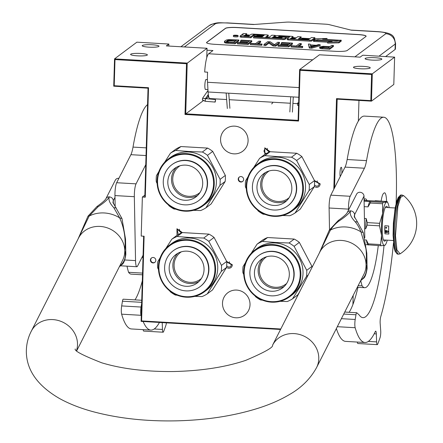 <?xml version="1.0" encoding="UTF-8"?>
<svg xmlns="http://www.w3.org/2000/svg" width="443" height="443" viewBox="0 0 443 443"><rect width="100%" height="100%" fill="white"/><g stroke="black" fill="none" stroke-linecap="round" stroke-linejoin="round"><path stroke-width="0.66" d="M226.683 261.42L232.37 264.803C232.088 267.046 230.82 268.209 228.577 268.297L226.5 267.517M226.755 262.688L227.22 262.239L231.589 264.609L230.532 266.664L228.793 267.184L226.672 265.983M314.464 180.528L320.189 183.889C319.907 186.126 318.644 187.289 316.396 187.383L314.32 186.597M314.547 181.802L315.039 181.32L319.409 183.69L318.351 185.75L316.612 186.265L314.475 185.041M394.619 57.136L393.805 84.458L371.483 101.148L372.292 73.831L394.619 57.136L363.332 55.231L362.64 55.281L360.131 57.158L319.431 54.794L299.618 69.612L298.111 120.352L185.711 113.829L187.217 63.089L114.543 58.875L113.729 86.191L148.034 88.185L148.521 87.714L145.271 197.196L142.364 197.024L141.206 236.058L144.113 236.224L141.599 320.92L280.79 328.994M144.861 195.158L142.364 197.024M145.271 197.196L144.8 197.08L148.034 88.185M333.817 189.244L336.503 98.623L370.808 100.616L371.583 74.463L300.072 70.315L298.565 121.055L184.997 114.466L186.503 63.726L114.992 59.578L114.543 58.875L136.865 42.179L168.838 44.034L168.783 46.055M208.105 94.791L208.033 97.133L208.847 97.183M371.583 74.463L372.292 73.831L299.618 69.612L300.072 70.315M381.705 59.373A8.395 1.257 -178.3 0 1 372.646 60.126A8.395 1.257 -178.3 0 1 365.076 58.648A8.395 1.257 -178.3 0 1 365.231 58.421A8.395 1.257 -178.3 0 1 374.285 57.668A8.395 1.257 -178.3 0 1 381.855 59.146A8.395 1.257 -178.3 0 1 381.705 59.373M370.093 68.056A8.395 1.257 -178.3 0 1 361.039 68.809A8.395 1.257 -178.3 0 1 353.47 67.33A8.395 1.257 -178.3 0 1 353.619 67.103A8.395 1.257 -178.3 0 1 362.673 66.35A8.395 1.257 -178.3 0 1 370.243 67.829A8.395 1.257 -178.3 0 1 370.093 68.056M358.968 100.423L358.354 121.1M353.182 295.42L352.91 304.507M143.643 236.197L141.112 321.385L280.546 329.476M141.112 321.385L141.599 320.92M264.864 154.419L264.77 147.829L270.169 151.722M177.006 235.316L176.951 228.743L182.355 232.581M114.992 59.578L114.216 85.726L148.521 87.714M243.639 179.443A2.763 2.686 -126.8 0 0 239.27 177.073A2.763 2.686 -126.8 0 0 239.691 181.691A2.763 2.686 -126.8 0 0 243.639 179.443M155.82 260.362A2.763 2.686 -126.8 0 0 151.451 257.992A2.763 2.686 -126.8 0 0 151.871 262.605A2.763 2.686 -126.8 0 0 155.82 260.362M248.086 140.802A14.021 13.622 -126.8 0 0 240.588 127.822A14.021 13.622 -126.8 0 0 225.93 128.775A14.021 13.622 -126.8 0 0 220.57 139.207A14.021 13.622 -126.8 0 0 228.067 152.182A14.021 13.622 -126.8 0 0 242.725 151.229A14.021 13.622 -126.8 0 0 248.086 140.802M250.018 304.729A14.021 13.622 -126.8 0 0 242.52 291.754A14.021 13.622 -126.8 0 0 227.863 292.707A14.021 13.622 -126.8 0 0 222.497 303.134A14.021 13.622 -126.8 0 0 229.995 316.114A14.021 13.622 -126.8 0 0 244.652 315.161A14.021 13.622 -126.8 0 0 250.018 304.729M168.838 44.034L166.33 45.911L207.031 48.27L186.503 63.726M158.832 46.443A8.395 1.257 -178.3 0 1 149.778 47.196A8.395 1.257 -178.3 0 1 142.209 45.718A8.395 1.257 -178.3 0 1 142.364 45.485A8.395 1.257 -178.3 0 1 151.417 44.732A8.395 1.257 -178.3 0 1 158.987 46.21A8.395 1.257 -178.3 0 1 158.832 46.443M147.226 55.126A8.395 1.257 -178.3 0 1 138.172 55.879A8.395 1.257 -178.3 0 1 130.596 54.4A8.395 1.257 -178.3 0 1 130.751 54.168A8.395 1.257 -178.3 0 1 139.805 53.415A8.395 1.257 -178.3 0 1 147.375 54.899A8.395 1.257 -178.3 0 1 147.226 55.126M207.031 48.27L206.748 57.795M208.033 97.133L205.857 98.761M203.21 100.744L184.997 114.466M205.702 89.425A5.034 0.925 -86.7 0 1 205.519 89.514A5.034 0.925 -86.7 0 1 204.854 85.2A5.034 0.925 -86.7 0 1 206.1 79.463A5.034 0.925 -86.7 0 1 206.277 79.568M334.548 187.793L337.178 99.16L371.483 101.148L370.808 100.616M340.23 176.607A5.034 0.925 -86.7 0 1 340.091 171.303A5.034 0.925 -86.7 0 1 341.093 167.316A5.034 0.925 -86.7 0 1 341.237 167.266A5.034 0.925 -86.7 0 1 341.763 173.578M337.178 99.16L336.503 98.623M266.62 153.738C263.668 152.547 263.264 150.825 265.412 148.56L269.222 152.093M265.047 148.793L265.412 148.56M178.236 234.563L177.228 229.712L177.593 229.48L181.425 232.952M298.111 120.352L298.565 121.055M113.729 86.191L114.216 85.726M239.464 176.94A2.763 2.686 -126.8 0 0 242.764 181.353M151.644 257.859A2.763 2.686 -126.8 0 0 154.945 262.273M269.41 151.235A2.763 2.686 53.2 0 1 267.245 148.339M317.243 180.871A2.763 2.686 53.2 0 0 317.238 180.943A2.763 2.686 -126.8 0 0 319.409 183.762M181.591 232.154A2.763 2.686 53.2 0 1 179.426 229.258M229.419 261.785A2.763 2.686 53.2 0 0 229.419 261.857A2.763 2.686 -126.8 0 0 231.584 264.681M226.65 99.542L209.855 98.567A13.822 2.531 -86.7 0 1 208.083 91.989L207.534 82.276A18.761 3.439 -86.7 0 1 207.59 72.176L204.683 72.004A18.761 3.439 -86.7 0 1 208.659 53.764L212.967 50.546L206.97 50.197M385.676 56.527L395.073 49.494A19.747 2.963 -178.3 0 0 395.433 48.957L395.593 43.492C393.783 37.461 395.854 33.208 378.3 31.652A9.873 1.811 -86.7 0 0 378.017 31.752L351.371 30.202L329.293 24.658A5.925 0.886 1.7 0 0 325.511 24.177L290.597 22.15A5.925 0.886 1.7 0 0 286.161 22.156L253.501 24.526L226.855 22.981C220.858 22.72 217.004 22.997 215.292 23.817L184.354 46.958M237.005 27.494L358.132 34.521A9.873 1.479 -178.3 0 1 366.128 36.215A9.873 1.479 -178.3 0 1 365.946 36.481L347.223 50.485A9.873 1.479 -178.3 0 1 335.661 51.327L214.534 44.3A9.873 1.479 -178.3 0 1 206.538 42.606A9.873 1.479 -178.3 0 1 206.715 42.334L225.443 28.33A9.873 1.479 -178.3 0 1 237.005 27.494L237.005 27.588A9.873 1.479 1.7 0 0 225.443 28.43L206.715 42.434A9.873 1.479 1.7 0 0 206.543 42.655M366.123 36.26A9.873 1.479 1.7 0 0 358.127 34.615L237.005 27.588M319.669 47.002L319.691 48.171L321.197 48.708L329.664 49.267L333.413 46.465L333.441 45.491L331.674 45.385L330.002 46.637L323.141 46.305L319.669 47.002L321.23 47.733L329.697 48.287L333.441 45.491M308.389 44.034L309.33 48.082L311.689 48.221L320.151 45.695L320.178 44.721L318.412 44.616L316.274 45.264L310.377 44.92L310.155 44.139L308.389 44.034L309.358 47.108L311.717 47.246L320.178 44.721M299.152 46.194L301.284 44.599L301.312 43.624L299.546 43.519L296.201 46.022L291.483 45.751L291.084 46.05L302.287 46.698L302.685 46.399L297.967 46.127L301.312 43.624M291.084 46.05L291.057 47.024L302.259 47.672L302.652 47.379L302.685 46.399M278.115 45.297L278.088 46.271L288.698 46.886L292.446 44.084L292.474 43.109L281.864 42.495L281.383 42.855L290.226 43.364L288.952 44.322L281.288 43.874L280.812 44.234L288.471 44.677L287.435 45.452L278.597 44.937L278.115 45.297L288.725 45.911L292.474 43.109M281.383 42.855L281.355 43.829L289.013 44.272M263.967 44.477L263.939 45.452L265.711 45.551L268.895 43.17L273.076 45.983L275.729 46.133L279.478 43.336L279.505 42.356L277.733 42.257L274.466 44.699L270.368 41.83L267.716 41.675L263.967 44.477L265.739 44.577L268.923 42.196L273.104 45.003L275.756 45.158L279.505 42.356M258.479 43.835L260.611 42.24L260.639 41.265L258.873 41.16L255.528 43.663L250.81 43.392L250.411 43.691L261.614 44.339L262.012 44.04L257.294 43.768L260.639 41.265M250.411 43.691L250.384 44.665L261.58 45.313L261.979 45.014L262.012 44.04M237.442 42.938L237.415 43.912L248.025 44.527L251.768 41.725L251.801 40.75L241.191 40.136L240.71 40.49L249.553 41.005L248.279 41.958L240.615 41.515L240.134 41.875L247.798 42.318L246.762 43.093L237.924 42.578L237.442 42.938L248.052 43.552L251.801 40.75M240.71 40.49L240.682 41.47L248.34 41.913M224.468 41.476L224.44 42.45L225.57 43.032L235.056 43.774L238.799 40.972L238.832 39.997L228.865 39.615L226.462 39.986L224.573 41.16L224.739 41.747L226.617 42.246L235.083 42.799L238.832 39.997M233.428 36.387A2.331 0.349 1.7 0 0 233.383 36.448A2.331 0.349 1.7 0 0 235.488 36.863A2.331 0.349 1.7 0 0 238.007 36.653A2.331 0.349 1.7 0 0 238.052 36.586A2.331 0.349 1.7 0 0 238.013 36.525M240.156 36.016L240.1 36.952L241.274 37.201L250.793 37.749L253.518 35.711L253.551 34.737L263.712 35.241L264.155 35.335L263.386 35.916L257.15 35.556L256.497 36.049L262.732 36.409L262.184 36.819L254.204 36.442L253.546 36.935L283.149 38.652L284.843 38.53L286.289 37.428L278.88 36.819L278.437 36.725L279.101 36.221L289.262 36.725L289.705 36.819L287.219 38.707L288.393 38.956L309.962 40.208L311.662 40.086L314.873 37.683L311.49 37.483L309.967 38.624L302.093 38.164L301.439 38.652L309.314 39.111L308.118 39.571L298.327 39.001L301.157 36.885L297.774 36.686L296.251 37.827L291.787 37.566L293.061 36.592L291.887 36.348L277.783 35.529L276.089 35.65L274.438 36.907L281.842 37.517L282.28 37.627L281.189 38.009L272.456 37.5L275.286 35.385L271.897 35.185L269.067 37.306L265.678 37.107L268.264 35.158L267.09 34.908L252.986 34.089L251.292 34.211L250.046 35.147L245.483 34.698L246.757 33.729L243.373 33.53L241.956 34.593A2.16 0.327 1.7 0 0 241.917 34.648A2.16 0.327 1.7 0 0 243.667 35.019A2.16 0.327 1.7 0 0 241.136 35.207L240.134 35.977L241.302 36.221L250.827 36.775L253.551 34.737M246.424 34.931L246.757 33.729M266.863 37.173L268.209 36.088M273.636 37.566L274.433 36.974M299.512 39.073L301.129 37.86L301.157 36.885M287.241 38.746L287.191 39.682L288.365 39.931L309.934 41.182L311.628 41.061L314.846 38.657L314.873 37.683M286.283 37.528L288.587 37.666M253.546 36.935L253.518 37.91L283.116 39.626L284.816 39.505L286.233 38.364M253.518 35.711L256.802 35.817M314.248 40.457L332.145 41.492L327.676 42.14L327.648 43.115L338.928 42.855L341.188 41.16L341.221 40.186L336.436 40.878L318.534 39.837L314.248 40.457L314.214 41.432L327.676 42.212M340.473 40.296L322.631 39.106L327.017 38.475L315.754 38.735L313.506 40.413L313.478 41.387L314.22 41.282M329.664 49.267L329.697 48.287M322.593 48.852L322.62 47.877M321.197 48.708L321.23 47.733M320.261 48.464L320.289 47.484M319.691 48.171L319.724 47.196M309.33 48.082L309.358 47.108M311.689 48.221L311.717 47.246M302.259 47.672L302.287 46.698M288.698 46.886L288.725 45.911M280.784 45.064L280.812 44.234M275.729 46.133L275.756 45.158M273.076 45.983L273.104 45.003M268.895 43.17L268.923 42.196M265.711 45.551L265.739 44.577M261.58 45.313L261.614 44.339M248.025 44.527L248.052 43.552M240.112 42.705L240.134 41.875M227.984 43.364L228.012 42.39M226.589 43.22L226.617 42.246M225.57 43.032L225.598 42.057M224.712 42.727L224.739 41.747M235.056 43.774L235.083 42.799M238.035 35.678A2.331 0.349 1.7 0 0 238.079 35.612A2.331 0.349 1.7 0 0 235.975 35.202A2.331 0.349 1.7 0 0 233.455 35.412A2.331 0.349 1.7 0 0 233.417 35.473A2.331 0.349 1.7 0 0 235.521 35.883A2.331 0.349 1.7 0 0 238.035 35.678M250.793 37.749L250.827 36.775M275.258 36.271L275.286 35.385M301.423 39.183L301.439 38.652M256.48 36.575L256.497 36.049M338.928 42.855L338.956 41.88L341.221 40.186M327.676 42.14L338.956 41.88M326.989 39.361L327.017 38.475M336.187 40.861L340.479 40.141M318.284 39.876L336.193 40.762M313.506 40.413L318.29 39.726M329.52 46.997L328.324 47.888L322.725 47.562L321.435 47.102L322.958 46.676L329.52 46.997M310.355 45.175L315.66 45.485L310.859 46.941L310.355 45.175M228.488 42.03L226.318 41.52L228.151 40.147L236.584 40.252L233.793 42.34L228.488 42.03M234.635 35.733L235 35.252L236.999 35.368L236.379 35.833L234.635 35.733M244.58 35.357L249.387 35.634L248.733 36.121L244.464 35.877L244.021 35.783L244.58 35.357L244.564 35.883M291.134 38.054L295.597 38.314L294.401 38.774L291.018 38.58L290.575 38.486L291.134 38.054L291.117 38.585M321.662 47.362L321.673 46.925M322.188 47.49L322.211 46.764M322.93 47.578L322.958 46.676M323.894 47.634L323.922 46.67M310.637 46.172L312.952 46.305M226.91 41.792L227.508 41.349L227.536 40.368M227.508 41.349L228.117 41.127L228.151 40.147M228.117 41.127L228.948 40.983L228.976 40.003M228.948 40.983L229.989 40.911L230.022 39.936M229.989 40.911L231.252 40.922L231.279 39.948M231.252 40.922L235.371 41.16M236.252 35.828L236.263 35.545M236.523 35.722L236.534 35.34M235.25 35.584L236.141 35.634L235.25 35.584M297.906 103.773C297.79 102.449 297.674 102.704 297.558 104.537L297.679 105.44L298.554 105.473M204.744 98.617L202.562 98.28L208 90.472M215.01 101.657L215.591 99.946L215.198 102.084L205.153 101.281L205.546 99.143M204.749 98.839L204.522 98.54L215.403 99.525L215.591 99.946M386.274 201.515L375.442 200.696A15.798 2.896 93.3 0 0 374.994 200.851A15.798 2.896 93.3 0 0 374.983 200.862M273.868 215.846A28.535 27.721 -126.8 0 0 302.707 189.272A28.535 27.721 -126.8 0 0 275.54 159.447A28.535 27.721 53.2 0 0 246.701 186.021A28.535 27.721 53.2 0 0 273.868 215.846M257.372 164.237A29.127 28.297 53.2 0 0 247.609 195.679A29.127 28.297 53.2 0 0 273.962 216.345A29.127 28.297 -126.8 0 0 292.264 210.885A29.127 28.297 -126.8 0 0 302.026 179.443A29.127 28.297 -126.8 0 0 275.673 158.777A29.127 28.297 53.2 0 0 257.372 164.237L259.509 162.642A29.127 28.297 53.2 0 1 277.805 157.182A29.127 28.297 -126.8 0 1 304.158 177.848A29.127 28.297 -126.8 0 1 294.396 209.29L293.039 210.309A29.127 28.297 -126.8 0 0 293.482 209.971L293.476 209.965M270.119 151.716L296.76 153.261L291.522 157.182L277.872 156.65L264.875 155.637L270.119 151.716A32.583 31.658 53.2 0 0 264.836 154.435L259.592 158.356L253.706 167.532M248.025 176.74L245.583 180.816A32.583 31.658 53.2 0 0 245.405 186.852L246.286 188.762M257.56 210.06L258.036 210.862A32.583 31.658 53.2 0 0 263.142 214.179L264.997 214.357M282.606 215.508L289.783 215.73A32.583 31.658 -126.8 0 0 295.066 213.011L309.076 190.551A32.583 31.658 -126.8 0 0 309.253 184.509L296.622 160.504A32.583 31.658 -126.8 0 0 291.522 157.182M309.076 190.551L314.314 186.63L300.304 209.09L295.066 213.011M314.314 186.63A32.583 31.658 -126.8 0 0 314.497 180.589L309.253 184.509M296.622 160.504L301.866 156.584L314.497 180.589M301.866 156.584A32.583 31.658 -126.8 0 0 296.76 153.261M259.592 158.356A32.583 31.658 53.2 0 1 264.875 155.637M296.157 207.695L296.157 207.695A29.127 28.297 -126.8 0 1 294.628 209.074L294.346 209.279A29.127 28.297 -126.8 0 0 295.365 208.404L295.226 208.509A29.127 28.297 -126.8 0 1 294.213 209.389L294.158 209.406M294.163 209.417A29.127 28.297 -126.8 0 0 295.348 208.371L295.21 208.476A29.127 28.297 -126.8 0 1 292.895 210.408L292.264 210.885M294.302 209.312L294.002 209.539M294.019 209.561L293.482 209.971M294.318 209.334A29.127 28.297 -126.8 0 0 296.589 207.302L296.555 207.269M296.489 207.324A29.127 28.297 -126.8 0 0 297.004 206.781L296.982 206.759M297.469 206.244L297.004 206.781M297.541 206.305A29.127 28.297 -126.8 0 0 298.045 205.735L297.281 206.322M297.569 206.089L297.098 206.527A29.127 28.297 -126.8 0 1 295.647 208.06L296.151 207.551M297.995 205.53L298.283 205.17L297.995 205.53M298.383 204.998L297.724 205.823L298.383 204.998M296.86 206.842L297.081 206.648A29.127 28.297 -126.8 0 1 296.35 207.424L296.19 207.512A29.127 28.297 -126.8 0 0 296.86 206.842L296.832 206.82M269.172 170.948A16.723 16.247 53.2 0 0 261.891 184.006A16.723 16.247 -126.8 0 0 271.321 199.738A16.723 16.247 -126.8 0 0 289.157 197.672M265.706 172.382A17.77 17.266 53.2 0 0 260.661 184.094A17.77 17.266 -126.8 0 0 269.139 199.943A17.77 17.266 -126.8 0 0 286.804 200.59M256.962 186.857A17.77 17.266 53.2 0 1 263.762 173.639A17.77 17.266 53.2 0 1 282.346 172.432A17.77 17.266 53.2 0 1 291.848 188.884A17.77 17.266 -126.8 0 1 285.048 202.102A17.77 17.266 -126.8 0 1 266.464 203.309A17.77 17.266 -126.8 0 1 256.962 186.857M287.828 205.818L288.127 205.596A22.41 21.773 -126.8 0 0 296.699 188.923A22.41 21.773 53.2 0 0 284.716 168.174A22.41 21.773 53.2 0 0 261.281 169.697L260.982 169.924A22.41 21.773 53.2 0 1 284.417 168.401A22.41 21.773 53.2 0 1 296.4 189.144A22.41 21.773 -126.8 0 1 287.828 205.818A22.41 21.773 -126.8 0 1 264.393 207.341A22.41 21.773 -126.8 0 1 252.41 186.592A22.41 21.773 53.2 0 1 260.982 169.924M184.72 210.674A28.535 27.721 -126.8 0 0 213.559 184.1A28.535 27.721 -126.8 0 0 186.392 154.275A28.535 27.721 53.2 0 0 157.553 180.849A28.535 27.721 53.2 0 0 184.72 210.674M168.224 159.065A29.127 28.297 53.2 0 0 158.461 190.507A29.127 28.297 53.2 0 0 184.814 211.173A29.127 28.297 -126.8 0 0 203.115 205.713A29.127 28.297 -126.8 0 0 212.878 174.271A29.127 28.297 -126.8 0 0 186.525 153.605A29.127 28.297 53.2 0 0 168.224 159.065L170.361 157.464A29.127 28.297 53.2 0 1 188.657 152.01A29.127 28.297 -126.8 0 1 215.01 172.676A29.127 28.297 -126.8 0 1 205.247 204.118L203.891 205.137A29.127 28.297 -126.8 0 0 204.334 204.793L204.854 204.367M180.971 146.544L207.612 148.089L202.373 152.01L188.729 151.478L175.733 150.465L180.971 146.544A32.583 31.658 53.2 0 0 175.688 149.263L170.45 153.184L164.558 162.359M158.876 171.568L156.434 175.644A32.583 31.658 53.2 0 0 156.257 181.68L157.138 183.59M168.412 204.887L168.888 205.69A32.583 31.658 53.2 0 0 173.994 209.007L175.849 209.185M193.458 210.336L200.635 210.552A32.583 31.658 -126.8 0 0 205.917 207.839L219.927 185.373A32.583 31.658 -126.8 0 0 220.11 179.337L207.474 155.332A32.583 31.658 -126.8 0 0 202.373 152.01M219.927 185.373L225.166 181.458L211.156 203.918L205.917 207.839M225.166 181.458A32.583 31.658 -126.8 0 0 225.349 175.417L220.11 179.337M207.474 155.332L212.718 151.412L225.349 175.417M212.718 151.412A32.583 31.658 -126.8 0 0 207.612 148.089M170.45 153.184A32.583 31.658 53.2 0 1 175.733 150.465M207.008 202.523L207.008 202.523A29.127 28.297 -126.8 0 1 205.48 203.896L205.198 204.107A29.127 28.297 -126.8 0 0 206.216 203.232L206.078 203.337A29.127 28.297 -126.8 0 1 205.065 204.212L205.009 204.234M205.015 204.245A29.127 28.297 -126.8 0 0 206.2 203.199L206.061 203.298A29.127 28.297 -126.8 0 1 203.752 205.236L203.115 205.713M205.153 204.14L205.17 204.162A29.127 28.297 -126.8 0 0 207.44 202.13L207.407 202.097M207.341 202.152A29.127 28.297 -126.8 0 0 207.856 201.609L207.833 201.587M208.321 201.067L207.856 201.609M208.393 201.133A29.127 28.297 -126.8 0 0 208.897 200.563L208.132 201.15M208.426 200.917L207.95 201.355A29.127 28.297 -126.8 0 1 206.499 202.888L207.003 202.379M209.24 199.826L208.587 200.651L209.251 199.821M205.17 204.162L204.871 204.389M207.712 201.67L207.933 201.476A29.127 28.297 -126.8 0 1 207.202 202.252L207.064 202.357A29.127 28.297 -126.8 0 0 207.712 201.67L207.689 201.648M180.024 165.776A16.723 16.247 53.2 0 0 172.742 178.834A16.723 16.247 -126.8 0 0 182.173 194.566A16.723 16.247 -126.8 0 0 200.009 192.5M176.558 167.21A17.77 17.266 53.2 0 0 171.513 178.922A17.77 17.266 -126.8 0 0 179.991 194.77A17.77 17.266 -126.8 0 0 197.656 195.418M167.814 181.685A17.77 17.266 53.2 0 1 174.614 168.462A17.77 17.266 53.2 0 1 193.198 167.26A17.77 17.266 53.2 0 1 202.7 183.707A17.77 17.266 -126.8 0 1 195.9 196.93A17.77 17.266 -126.8 0 1 177.316 198.137A17.77 17.266 -126.8 0 1 167.814 181.685M198.68 200.646L198.979 200.419A22.41 21.773 -126.8 0 0 207.551 183.751A22.41 21.773 53.2 0 0 195.568 163.002A22.41 21.773 53.2 0 0 172.133 164.525L171.834 164.746A22.41 21.773 53.2 0 1 195.269 163.229A22.41 21.773 53.2 0 1 207.252 183.972A22.41 21.773 -126.8 0 1 198.68 200.646A22.41 21.773 -126.8 0 1 175.245 202.169A22.41 21.773 -126.8 0 1 163.262 181.42A22.41 21.773 53.2 0 1 171.834 164.746M271.343 301.65A28.535 27.721 -126.8 0 0 300.182 275.081A28.535 27.721 -126.8 0 0 273.015 245.256A28.535 27.721 53.2 0 0 244.176 271.83A28.535 27.721 53.2 0 0 271.343 301.65M254.847 250.046A29.127 28.297 53.2 0 0 245.084 281.488A29.127 28.297 53.2 0 0 271.437 302.154A29.127 28.297 -126.8 0 0 289.739 296.694A29.127 28.297 -126.8 0 0 299.501 265.252A29.127 28.297 -126.8 0 0 273.148 244.586A29.127 28.297 53.2 0 0 254.847 250.046L256.984 248.445A29.127 28.297 53.2 0 1 275.28 242.986A29.127 28.297 -126.8 0 1 301.633 263.657A29.127 28.297 -126.8 0 1 291.871 295.099L290.514 296.112A29.127 28.297 -126.8 0 0 290.957 295.774L290.951 295.774M267.594 237.526L294.235 239.07L288.997 242.991L275.352 242.459L262.356 241.446L267.594 237.526A32.583 31.658 53.2 0 0 262.311 240.244L257.073 244.159L251.181 253.341M245.5 262.549L243.057 266.625A32.583 31.658 53.2 0 0 242.88 272.661L243.761 274.571M255.035 295.869L255.511 296.666A32.583 31.658 53.2 0 0 260.617 299.989L262.472 300.166M280.081 301.318L287.258 301.533A32.583 31.658 -126.8 0 0 292.541 298.815L306.55 276.354A32.583 31.658 -126.8 0 0 306.733 270.319L294.102 246.308A32.583 31.658 -126.8 0 0 288.997 242.991M299.435 292.253L297.779 294.9L292.541 298.815M308.073 275.219L306.55 276.354M312.022 267.439A32.583 31.658 -126.8 0 0 311.972 266.398L306.733 270.319M294.102 246.308L299.341 242.393L311.972 266.398M299.341 242.393A32.583 31.658 -126.8 0 0 294.235 239.07M257.073 244.159A32.583 31.658 53.2 0 1 262.356 241.446M293.631 293.504L293.631 293.504A29.127 28.297 -126.8 0 1 292.103 294.877L291.821 295.082A29.127 28.297 -126.8 0 0 292.84 294.213L292.701 294.318A29.127 28.297 -126.8 0 1 291.688 295.193L291.632 295.215M291.644 295.226A29.127 28.297 -126.8 0 0 292.829 294.18L292.69 294.279A29.127 28.297 -126.8 0 1 290.375 296.217L289.739 296.694M291.776 295.121L291.477 295.348M291.494 295.37L290.957 295.774M291.793 295.143A29.127 28.297 -126.8 0 0 294.063 293.111L294.03 293.078M293.964 293.128A29.127 28.297 -126.8 0 0 294.479 292.59L294.457 292.568M294.949 292.048L294.479 292.59M295.016 292.114A29.127 28.297 -126.8 0 0 295.52 291.544L294.756 292.131M295.049 291.898L294.573 292.336A29.127 28.297 -126.8 0 1 293.122 293.87L293.626 293.36M295.47 291.339L295.758 290.979L295.47 291.339M295.863 290.807L295.199 291.632L295.863 290.807M294.335 292.651L294.556 292.458A29.127 28.297 -126.8 0 1 293.825 293.233L293.687 293.338A29.127 28.297 -126.8 0 0 294.335 292.651L294.313 292.629M266.647 256.757A16.723 16.247 53.2 0 0 259.365 269.809A16.723 16.247 -126.8 0 0 268.796 285.547A16.723 16.247 -126.8 0 0 286.632 283.481M263.181 258.191A17.77 17.266 53.2 0 0 258.136 269.903A17.77 17.266 -126.8 0 0 266.614 285.752A17.77 17.266 -126.8 0 0 284.279 286.399M254.437 272.666A17.77 17.266 53.2 0 1 261.237 259.443A17.77 17.266 53.2 0 1 279.821 258.236A17.77 17.266 53.2 0 1 289.323 274.688A17.77 17.266 -126.8 0 1 282.523 287.911A17.77 17.266 -126.8 0 1 263.939 289.118A17.77 17.266 -126.8 0 1 254.437 272.666M285.303 291.627L285.602 291.4A22.41 21.773 -126.8 0 0 294.174 274.732A22.41 21.773 53.2 0 0 282.191 253.983A22.41 21.773 53.2 0 0 258.756 255.506L258.457 255.727A22.41 21.773 53.2 0 1 281.892 254.204A22.41 21.773 53.2 0 1 293.875 274.953A22.41 21.773 -126.8 0 1 285.303 291.627A22.41 21.773 -126.8 0 1 261.868 293.15A22.41 21.773 -126.8 0 1 249.885 272.401A22.41 21.773 53.2 0 1 258.457 255.727M186.071 296.705A28.535 27.721 -126.8 0 0 214.91 270.13A28.535 27.721 -126.8 0 0 187.743 240.305A28.535 27.721 53.2 0 0 158.904 266.88A28.535 27.721 53.2 0 0 186.071 296.705M169.575 245.095A29.127 28.297 53.2 0 0 159.812 276.537A29.127 28.297 53.2 0 0 186.165 297.203A29.127 28.297 -126.8 0 0 204.467 291.749A29.127 28.297 -126.8 0 0 214.229 260.301A29.127 28.297 -126.8 0 0 187.876 239.635A29.127 28.297 53.2 0 0 169.575 245.095L171.712 243.5A29.127 28.297 53.2 0 1 190.008 238.041A29.127 28.297 -126.8 0 1 216.361 258.706A29.127 28.297 -126.8 0 1 206.599 290.148L205.242 291.167A29.127 28.297 -126.8 0 0 205.685 290.829L206.205 290.398M182.322 232.575L208.963 234.125L203.725 238.041L190.08 237.514L177.084 236.496L182.322 232.575A32.583 31.658 53.2 0 0 177.039 235.294L171.801 239.214L165.909 248.39M160.228 257.599L157.786 261.675A32.583 31.658 53.2 0 0 157.608 267.716L158.494 269.626M169.763 290.924L170.239 291.721A32.583 31.658 53.2 0 0 175.345 295.044L177.2 295.215M194.809 296.373L201.986 296.589A32.583 31.658 -126.8 0 0 207.269 293.87L221.279 271.409A32.583 31.658 -126.8 0 0 221.461 265.368L208.83 241.363A32.583 31.658 -126.8 0 0 203.725 238.041M221.279 271.409L226.523 267.489L212.507 289.949L207.269 293.87M226.523 267.489A32.583 31.658 -126.8 0 0 226.7 261.453L221.461 265.368M208.83 241.363L214.069 237.442L226.7 261.453M214.069 237.442A32.583 31.658 -126.8 0 0 208.963 234.125M171.801 239.214A32.583 31.658 53.2 0 1 177.084 236.496M208.36 288.554L208.36 288.554A29.127 28.297 -126.8 0 1 206.831 289.932L206.549 290.137A29.127 28.297 -126.8 0 0 207.568 289.262L207.429 289.368A29.127 28.297 -126.8 0 1 206.416 290.248L206.366 290.27M206.372 290.276A29.127 28.297 -126.8 0 0 207.557 289.229L207.418 289.334A29.127 28.297 -126.8 0 1 205.103 291.272L204.467 291.749M206.504 290.176L206.521 290.193A29.127 28.297 -126.8 0 0 208.791 288.16L208.764 288.127M208.791 288.16L208.67 288.16A29.127 28.297 -126.8 0 0 209.207 287.64L209.185 287.618M209.677 287.103L209.207 287.64M209.744 287.164A29.127 28.297 -126.8 0 0 210.248 286.593L209.489 287.186M209.777 286.948L209.301 287.391A29.127 28.297 -126.8 0 1 207.85 288.919L208.354 288.415M210.591 285.862L209.938 286.682L210.602 285.857M206.521 290.193L206.228 290.425M209.063 287.706L209.284 287.513A29.127 28.297 -126.8 0 1 208.553 288.288L208.415 288.387A29.127 28.297 -126.8 0 0 209.063 287.706L209.041 287.684M181.375 251.807A16.723 16.247 53.2 0 0 174.093 264.864A16.723 16.247 -126.8 0 0 183.524 280.602A16.723 16.247 -126.8 0 0 201.36 278.531M177.909 253.241A17.77 17.266 53.2 0 0 172.864 264.953A17.77 17.266 -126.8 0 0 181.342 280.807A17.77 17.266 -126.8 0 0 199.007 281.455M169.165 267.716A17.77 17.266 53.2 0 1 175.965 254.498A17.77 17.266 53.2 0 1 194.549 253.291A17.77 17.266 53.2 0 1 204.051 269.743A17.77 17.266 -126.8 0 1 197.251 282.961A17.77 17.266 -126.8 0 1 178.673 284.168A17.77 17.266 -126.8 0 1 169.165 267.716M200.031 286.676L200.33 286.455A22.41 21.773 -126.8 0 0 208.908 269.781A22.41 21.773 53.2 0 0 196.919 249.032A22.41 21.773 53.2 0 0 173.484 250.555L173.185 250.782A22.41 21.773 53.2 0 1 196.62 249.259A22.41 21.773 53.2 0 1 208.603 270.003A22.41 21.773 -126.8 0 1 200.031 286.676A22.41 21.773 -126.8 0 1 176.596 288.199A22.41 21.773 -126.8 0 1 164.613 267.456A22.41 21.773 53.2 0 1 173.185 250.782M364.091 200.446L387.182 201.571L386.639 202.074A21.724 3.981 93.3 0 0 384.48 205.386A21.724 3.981 93.3 0 0 382.614 213.62L379.607 223.322A24.387 4.469 93.3 0 0 379.479 225.836L381.55 235.272L380.598 244.575A24.387 4.469 93.3 0 0 380.941 245.749L384.507 245.416L385.056 244.913M382.602 203.747A24.387 4.469 -86.7 0 1 382.835 203.049A24.387 4.469 -86.7 0 1 383.068 202.407L370.725 201.687A24.387 4.469 93.3 0 0 370.259 203.027L382.602 203.747L382.614 213.62A21.724 3.981 93.3 0 0 381.55 235.272M366.134 244.674L380.941 245.749M365.287 239.929L366.378 239.99L368.255 243.855L380.598 244.575M364.428 218.465L366.217 218.571L367.258 222.607A24.387 4.469 93.3 0 0 367.136 225.116L379.479 225.836M367.136 225.116L365.713 228.793L364.622 228.732M367.258 222.607L379.607 223.322M370.259 203.027L368.006 206.875L364.207 206.654M364.102 201.089L370.725 201.687M389.148 207.634A21.724 3.981 93.3 0 0 388.046 203.298A21.724 3.981 93.3 0 0 386.639 202.074L383.068 202.407M387.182 201.571L388.046 203.298M381.55 235.311A21.724 3.981 93.3 0 0 384.507 245.416A21.724 3.981 93.3 0 0 385.665 244.342A21.724 3.981 93.3 0 0 387.26 240.161M368.593 245.029A24.387 4.469 -86.7 0 1 368.255 243.855M367.779 244.769A22.709 4.164 -86.7 0 1 366.378 239.99M387.675 207.551A17.476 3.201 93.3 0 0 386.584 206.3A17.476 3.201 93.3 0 0 383.25 215.226A17.476 3.201 93.3 0 0 382.337 233.035A17.476 3.201 -86.7 0 0 384.563 241.191A17.476 3.201 -86.7 0 0 385.787 240.078M366.217 218.571A22.709 4.164 93.3 0 0 365.713 228.793M369.905 201.427A22.709 4.164 93.3 0 0 368.006 206.875M119.51 266.431L120.529 265.479C124.882 261.337 126.294 256.392 124.771 250.649C125.967 238.904 124.25 227.962 119.632 217.84L113.801 207.673C109.67 203.237 108.186 199.638 109.349 196.869C107.688 199.61 103.939 202.905 98.097 206.765L89.159 216.073L77.946 239.237L88.007 216.156L89.159 216.073A30.08 27.261 26.9 0 1 119.632 217.84L121.986 218.576L112.932 202.429L113.292 200.745L114.992 197.401M119.809 265.839A30.08 27.261 -153.1 0 0 120.529 265.479L122.058 264.46C123.702 263.474 124.954 260.179 125.829 254.575L124.771 250.649L125.541 239.237L121.986 218.576M319.226 253.235L330.439 230.072C333.053 226.218 336.032 223.111 339.377 220.764C345.269 216.871 349.018 213.576 350.629 210.868C349.433 213.598 350.917 217.197 355.081 221.672C357.435 224.357 359.378 227.746 360.912 231.839L365.674 247.759C366.66 250.539 366.488 263.624 366.051 264.648C367.596 269.278 366.018 276.222 361.809 279.478L360.785 280.43M98.097 206.765L96.956 206.532L88.007 216.162M113.801 207.673L116.238 207.994M113.353 203.83L113.292 200.745C113.02 198.514 111.708 197.224 109.349 196.869A3.948 3.577 -153.1 0 0 105.894 198.735L115.33 180.135A3.948 3.577 26.9 0 1 118.785 178.274A3.948 3.577 26.9 0 1 118.923 178.285M355.081 221.672L357.518 221.998L363.266 232.581L366.815 253.235L366.051 264.648L367.109 268.574C366.195 274.261 364.938 277.556 363.338 278.459L361.809 279.478A30.08 27.261 26.9 0 1 361.089 279.838M347.174 212.74A3.948 3.577 26.9 0 1 347.174 212.734L356.609 194.139A3.948 3.577 -153.1 0 1 360.929 192.417A3.948 3.577 -153.1 0 1 364.008 196.149L354.572 214.744L354.212 216.428L357.518 221.998M354.627 217.829L354.572 214.744A3.948 3.577 -153.1 0 0 350.629 210.868A3.948 3.577 26.9 0 0 347.174 212.734L347.174 212.734C346.387 214.229 343.403 216.826 338.236 220.536L339.377 220.764M364.008 196.149L364.794 237.78M358.154 285.619L362.108 285.846A64.373 11.8 93.3 0 0 364.7 287.695A64.373 11.8 93.3 0 0 366.538 287.047A64.373 11.8 93.3 0 0 378.278 245.594M344.743 312.049L356.753 312.747A4.148 0.759 93.3 0 1 356.864 312.802L359.201 314.995A94.392 17.299 93.3 0 0 362.961 317.659A94.392 17.299 93.3 0 0 365.658 316.712A94.392 17.299 93.3 0 0 384.037 245.5M356.753 312.747A4.148 0.759 93.3 0 0 355.978 314.768L355.197 319.475A5.925 1.085 93.3 0 0 355.159 327.726A126.382 23.163 93.3 0 0 364.982 342.505A126.382 23.163 93.3 0 0 368.593 341.232A126.382 23.163 93.3 0 0 375.282 331.591A4.939 0.903 -86.7 0 1 375.681 331.165A4.939 0.903 -86.7 0 1 376.334 333.917L376.605 341.885A4.939 0.903 93.3 0 0 377.253 344.643A4.939 0.903 93.3 0 0 377.724 344.056A145.138 26.602 93.3 0 0 380.066 337.655A4.939 0.903 93.3 0 0 380.703 330.688L380.172 323.434A4.939 0.903 -86.7 0 1 380.742 316.673A126.382 23.163 93.3 0 0 393.484 242.986M377.253 344.643L357.872 343.519A4.939 0.903 -86.7 0 1 357.324 342.057M336.37 328.551A126.382 23.163 93.3 0 0 345.601 341.381L364.982 342.505M349.139 312.304A94.392 17.299 93.3 0 0 357.95 287.302M396.097 203.653A126.382 23.163 93.3 0 0 396.269 198.409A94.785 17.371 93.3 0 0 383.782 117.229A94.785 17.371 93.3 0 0 366.533 160.643A19.747 3.622 -86.7 0 1 364.428 168.229L350.197 196.277A9.873 1.811 93.3 0 0 348.486 209.124L329.105 208L329.514 229.812M329.105 208A9.873 1.811 -86.7 0 1 330.821 195.153L345.047 167.105A19.747 3.622 93.3 0 0 347.151 159.519L366.533 160.643M383.782 117.229L364.406 116.105A94.785 17.371 93.3 0 0 347.151 159.519M386.578 201.532A15.007 2.752 93.3 0 0 384.596 192.81A15.007 2.752 93.3 0 0 384.164 192.96L383.605 193.381A15.007 2.752 93.3 0 0 381.146 201.022M360.752 280.657A77.608 14.226 93.3 0 0 362.108 285.846M348.486 209.124L348.503 210.115M366.942 200.613A23.695 4.341 93.3 0 0 365.436 198.841A23.695 4.341 93.3 0 0 364.074 199.848M143.15 321.507A126.382 23.163 93.3 0 0 150.83 330.079A126.382 23.163 93.3 0 0 154.446 328.806A126.382 23.163 93.3 0 0 159.452 322.454M162.221 322.615L162.459 329.459A4.939 0.903 93.3 0 0 163.107 332.217L143.726 331.093A4.939 0.903 -86.7 0 1 143.172 329.631M141.644 303.477L141.051 307.049A5.925 1.085 93.3 0 0 141.012 315.3L121.631 314.176A126.382 23.163 93.3 0 0 131.455 328.955L150.83 330.079M121.631 314.176A5.925 1.085 -86.7 0 1 121.67 305.925L122.451 301.212A4.148 0.759 -86.7 0 1 123.226 299.197A4.148 0.759 -86.7 0 1 123.337 299.252M134.993 299.878A94.392 17.299 93.3 0 0 142.314 280.873M127.025 266.165A77.608 14.226 93.3 0 0 128.581 272.295A64.373 11.8 93.3 0 0 131.172 274.145L142.496 274.804M145.764 164.707L136.051 183.851A9.873 1.811 93.3 0 0 134.334 196.698L114.958 195.573L115.163 206.671M114.958 195.573A9.873 1.811 -86.7 0 1 116.67 182.726L130.901 154.679A19.747 3.622 93.3 0 0 133.005 147.093L146.262 147.862M147.547 104.631A94.785 17.371 93.3 0 0 133.005 147.093M163.107 332.217A4.939 0.903 93.3 0 0 163.578 331.63A145.138 26.602 93.3 0 0 165.92 325.228A4.939 0.903 93.3 0 0 166.407 322.853M141.012 315.3A126.382 23.163 93.3 0 0 141.267 316.164M128.581 272.295L142.546 273.104M134.334 196.698L135.541 260.6A9.873 1.811 93.3 0 0 136.854 266.736A9.873 1.811 93.3 0 0 137.601 266.01L143.017 255.334A9.873 1.811 -86.7 0 1 143.078 255.218M386.75 231.75L386.844 232.636L387.625 232.282L386.9 232.475M403.512 195.562A36.138 36.138 0 0 1 400.129 253.817L396.95 249.99L395.477 235.737L397.864 206.538L400.622 197.373L403.512 195.562L401.242 194.986A29.62 5.427 -86.7 0 0 393.866 235.715A29.62 5.427 -86.7 0 0 397.808 254.127L397.111 253.955L395.078 251.225L394.22 248.124L393.068 235.36L393.367 223.172L395.3 207.291L396.939 200.673L398.185 197.561L400.533 195.075L401.242 194.986M393.085 235.283L394.907 209.589L399.702 196.022M384.823 225.769A16.291 2.985 93.3 0 0 384.784 230.017A16.291 2.985 93.3 0 0 384.973 233.821L388.849 234.042A16.291 2.985 93.3 0 1 388.661 230.244A16.291 2.985 93.3 0 1 388.699 225.996L384.823 225.769L384.973 233.821M387.813 232.265L388.522 231.772L387.703 231.019L388.389 231.733L387.797 232.198M387.719 232.071L388.395 231.722M386.733 230.703L387.625 231.074L386.606 230.648L386.601 231.578L386.717 230.748M386.733 231.584L386.728 230.725M387.625 231.074L386.617 230.626M386.152 231.019L386.174 230.615L385.332 230.565L385.903 231.113L386.163 230.637L385.321 230.587M386.163 231.611L385.986 231.213L385.338 231.396L385.986 231.733L386.047 231.263L385.355 231.329M385.936 231.933L385.355 232.187L386.019 232.409L385.355 232.448L386.196 232.497L385.438 232.138L386.185 231.866L385.355 231.794L386.008 231.933L385.349 232.082M386.185 231.982L385.344 231.816M386.196 232.497L385.488 232.126M385.936 232.381L385.355 232.37M385.731 227.685A0.493 0.449 -153.1 0 0 386.656 227.935A0.493 0.449 -153.1 0 0 386.313 227.276A0.493 0.449 -153.1 0 0 385.731 227.685M388.511 231.794L387.691 231.041M387.636 232.259L386.889 232.497M385.809 230.698L386.063 231.002L385.809 230.698M386.075 231.545L385.443 231.401L386.075 231.545M385.908 231.639L385.626 231.65M298.798 97.255L208.083 91.989M379.047 56.139L395.239 44.034L395.073 49.494M354.893 56.854L385.836 33.712A9.873 9.591 53.2 0 1 395.239 44.034A19.747 2.963 1.7 0 0 395.593 43.492M385.836 33.712C386.401 32.826 383.793 32.173 378.017 31.752M312.736 59.805L208.659 53.764M215.292 23.817A9.873 9.591 -126.8 0 0 209.09 25.666L180.894 46.759M226.855 22.981A9.873 1.811 -86.7 0 1 227.137 22.881C220.226 23.158 217.325 21.397 209.09 25.666M299.086 87.587L207.534 82.276M241.274 37.201L241.302 36.221M268.209 36.171L268.236 35.196M281.831 37.96L281.842 37.517M275.59 37.683L275.607 37.157M274.438 37.616L274.461 36.946M293.006 37.611L293.033 36.636M311.628 41.061L311.662 40.086M309.934 41.182L309.962 40.208M288.365 39.931L288.393 38.956M289.251 37.168L289.262 36.725M279.721 36.869L279.743 36.171M279.084 36.83L279.101 36.221M286.233 38.441L286.261 37.467M284.816 39.505L284.843 38.53M283.116 39.626L283.149 38.652M263.696 35.684L263.712 35.241M254.16 35.667L254.193 34.692M202.562 98.28L202.396 99.858A3.472 1.268 -0.9 0 0 204.965 100.854M385.327 201.266A15.798 2.896 93.3 0 0 384.867 201.432M76.55 350.496A24.686 22.371 -153.1 0 0 77.503 343.823A24.686 22.371 -153.1 0 0 58.249 320.477A24.686 22.371 -153.1 0 0 31.265 331.248L78.538 238.074A24.686 22.371 26.9 0 1 105.517 227.309A24.686 22.371 26.9 0 1 124.771 250.649A24.686 22.371 26.9 0 1 122.561 260.412L76.755 350.69M316.568 367.585L363.841 274.411A24.686 22.371 -153.1 0 0 366.051 264.648A24.686 22.371 -153.1 0 0 346.797 241.308A24.686 22.371 -153.1 0 0 319.813 252.078L272.545 345.247A24.686 22.371 26.9 0 1 299.529 334.482A24.686 22.371 26.9 0 1 318.783 357.822A24.686 22.371 26.9 0 1 316.568 367.585C310.393 378.815 301.323 387.824 289.357 394.608C280.314 399.957 269.953 404.487 258.275 408.208C233.749 415.922 206.427 420.136 176.297 420.85C145.703 421.454 117.772 418.347 92.498 411.53C80.144 408.147 69.191 403.833 59.628 398.578C37.888 386.008 26.785 370.547 26.336 352.196C26.281 344.726 27.92 337.743 31.265 331.248M363.266 232.581L360.912 231.839A30.08 27.261 -153.1 0 0 330.439 230.072L329.287 230.161L338.236 220.536M105.894 198.735L105.894 198.735A3.948 3.577 -153.1 0 0 105.894 198.741C105.318 200.037 102.339 202.634 96.956 206.532M376.605 341.885L368.349 341.409M374.191 333.795L376.334 333.917M355.159 327.726L337.317 326.69M355.197 319.475L341.387 318.672M355.978 314.768L343.729 314.054M350.197 196.277L330.821 195.153M345.047 167.105L364.428 168.229M162.459 329.459L154.203 328.983M141.051 307.049L121.67 305.925M141.677 302.331L122.451 301.212M141.937 257.461L143.006 257.521M135.541 260.6L124.81 259.975M136.051 183.851L116.67 182.726M130.901 154.679L146.035 155.559M400.134 253.817L398.827 254.182A29.62 5.427 -86.7 0 1 394.879 235.77A29.62 5.427 -86.7 0 1 402.261 195.042M205.912 79.546L207.435 79.635M205.342 89.403L207.95 89.558M229.236 99.692L290.353 103.241M292.912 103.385L297.596 103.662M227.137 22.881L254.393 24.459M350.773 30.052L378.3 31.652M271.625 103.933A3.948 3.948 0 0 0 272.927 102.228M238.079 35.612L238.052 36.586M233.417 35.473L233.383 36.448M240.134 35.977L240.1 36.952M241.917 34.648L241.906 35.036M268.264 35.158L268.236 36.132M274.438 36.907L274.416 37.616M293.061 36.592L293.033 37.572M287.219 38.707L287.191 39.682M286.289 37.428L286.261 38.403M298.632 102.909L297.785 102.876M289.844 111.974L290.724 96.784M292.402 112.118L293.288 96.934M227.325 108.496L226.163 93.036M229.884 108.308L228.749 93.191M208.31 94.492L205.38 98.723M202.396 99.858L205.153 101.281M296.223 207.629L295.952 207.341M207.075 202.451L206.803 202.169M293.698 293.432L293.427 293.15M208.426 288.487L208.155 288.199M385.665 244.342L385.172 245.151M272.545 345.247C273.553 347.24 264.621 352.279 245.743 360.358C225.432 367.181 201.327 370.902 173.44 371.527C145.83 371.788 121.952 368.886 101.812 362.828C83.085 355.507 74.214 350.884 75.205 348.968M125.541 239.237L125.829 254.575M122.058 264.46L119.361 266.725M319.22 253.252L329.287 230.161M366.815 253.235L367.109 268.574M363.338 278.459L360.641 280.724M364.7 287.695L357.318 287.269M123.226 299.197L141.738 300.271M120.695 265.8L136.854 266.736M398.827 254.182L397.808 254.127M395.167 207.983L385.36 207.413M393.279 240.51L383.472 239.94M385.775 227.492A0.493 0.493 0 0 0 386.185 228.206A0.493 0.493 0 0 0 386.656 227.935"/></g></svg>
